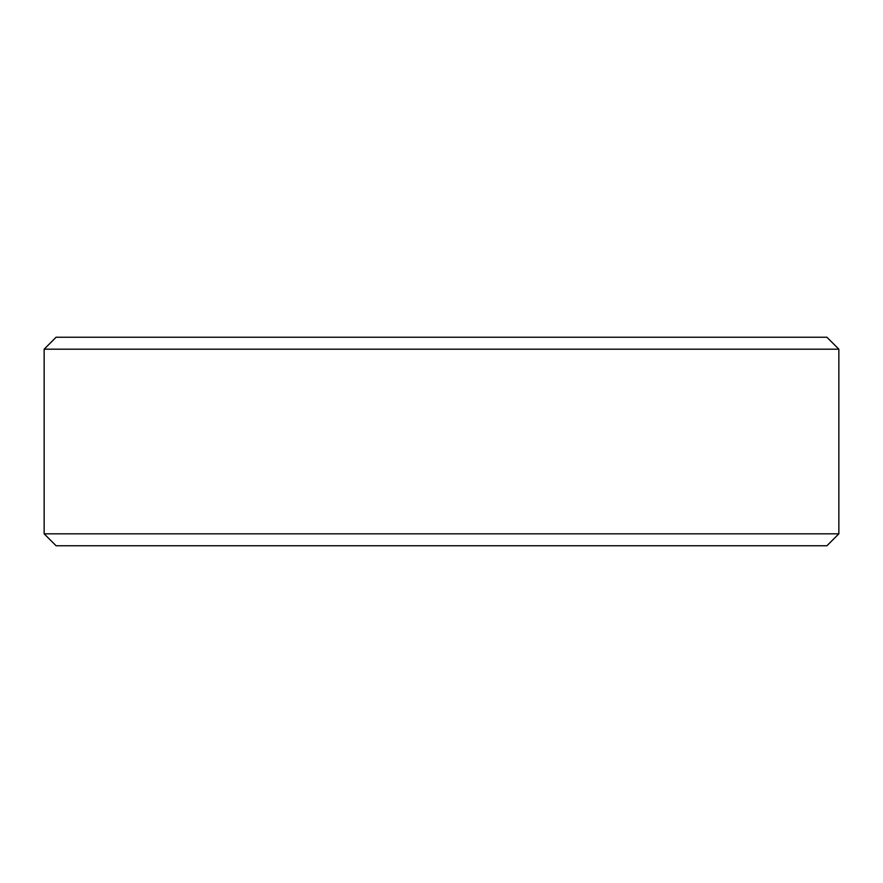 <?xml version="1.0" encoding="UTF-8"?>
<svg xmlns="http://www.w3.org/2000/svg" width="883" height="883" viewBox="0 0 883 883"><rect width="100%" height="100%" fill="white"/><g stroke="black" fill="none" stroke-linecap="round" stroke-linejoin="round"><path stroke-width="1.32" d="M44.15 533.818L838.85 533.818L838.85 349.182L44.15 349.182L44.15 533.818L56.104 545.771L826.896 545.771L838.85 533.818M838.85 349.182L826.896 337.229L56.104 337.229L44.15 349.182"/></g></svg>
